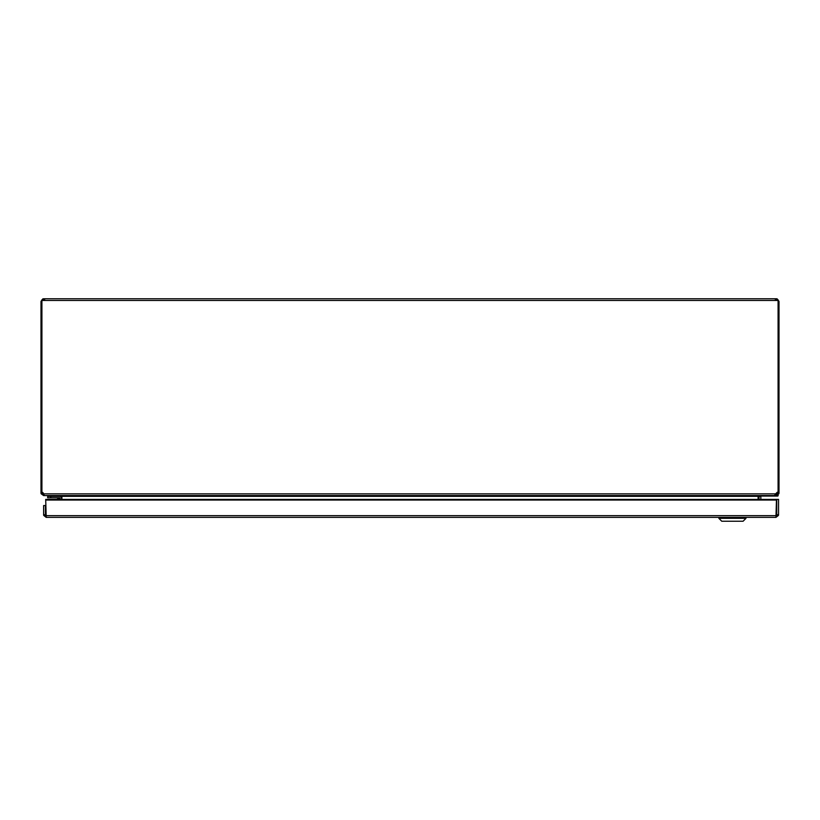 <?xml version="1.0" encoding="UTF-8"?>
<svg xmlns="http://www.w3.org/2000/svg" width="820" height="820" viewBox="0 0 820 820"><rect width="100%" height="100%" fill="white"/><g stroke="black" fill="none" stroke-linecap="round" stroke-linejoin="round"><path stroke-width="1.23" d="M775.648 493.742L776.407 493.742L776.407 495.557L761.606 495.557L760.837 496.325L759.012 496.325L759.125 495.557M59.163 496.325L58.394 495.557L43.593 495.557L43.142 492.974M60.987 497.033L60.987 496.325L59.573 496.325M59.163 499.411L59.163 497.771L57.861 497.771L59.163 497.771M60.987 496.438L60.116 496.438M759.012 499.411L759.012 496.325M759.012 496.438L760.837 496.438L760.837 499.411M758.756 496.059L758.736 499.411M61.264 497.412L60.967 495.967M43.593 495.557L41.113 493.742L41 492.974L42.825 492.461L44.382 495.557L774.367 495.557L777.175 492.297L778.088 492.297L778.088 299.843L776.407 299.843L776.407 298.757L777.175 298.88L779 301.35L778.088 301.35M758.131 495.967L759.033 495.967M776.407 495.557L778.887 493.742L779 492.974L777.175 492.974L776.407 493.742L778.887 493.742M43.86 493.742L43.316 493.691M41.912 301.35L41 301.35L42.825 298.88L44.68 298.757L44.68 300.468M777.175 492.974L777.175 492.297M41 492.974L41 301.35M42.825 492.461L41.912 492.461L41.912 299.843L43.593 299.843L43.593 298.757M775.32 300.468L775.32 298.757L776.407 298.757M779 301.35L779 492.974M44.68 298.757L775.32 298.757M45.469 513.392L45.715 512.008L45.469 513.392A1.835 1.835 0 0 0 45.715 514.673M48.052 495.557L48.052 496.325M51.127 495.557L51.127 496.325L61.582 496.325L61.582 495.751M60.065 499.411L60.065 498.437A0.666 0.666 0 0 0 59.409 497.771L47.673 497.771L47.673 496.325L59.409 496.325A2.111 2.111 0 0 1 61.52 498.437L61.52 499.411L61.52 498.437M59.409 497.771L56.611 497.771A1.23 1.23 0 0 1 57.482 498.14L58.753 499.411M59.163 498.744L57.482 498.14A1.23 1.23 0 0 0 56.611 497.771M61.182 495.557L61.889 496.12L61.889 499.411M758.1 499.411L758.1 495.987L759.187 495.557M758.131 496.325L758.131 499.411M41.912 300.468L778.088 300.468M45.438 505.561L43.624 505.561L43.624 514.775L45.438 514.775L45.438 505.561M778.549 514.775L778.549 499.411L776.724 499.411L776.724 514.775L778.549 514.775L778.467 515.401L775.956 517.369L46.207 517.369L43.696 515.401L46.207 515.544L45.438 514.775M778.467 515.401L775.956 515.544L776.724 514.775M776.458 500.036L776.458 499.411L45.715 499.411L45.715 500.036L776.458 500.036L775.956 517.369M43.624 514.775L43.696 515.401M45.715 500.036L46.207 517.369M778.098 494.931L777.729 496.059L760.878 496.059M759.023 496.059L758.356 495.823M758.131 496.059L759.033 496.018M777.093 493.332A3.874 1.394 169.4 0 0 776.222 493.199M745.985 518.332L743.074 521.243L721.764 521.243L718.863 518.332L745.985 518.332L745.985 517.369M41.113 493.742L43.593 493.742M758.1 496.325L61.264 496.325M42.825 298.88L42.825 299.843M777.175 299.843L777.175 298.88M50.748 496.325L50.748 497.771M43.696 493.855L775.525 493.855M45.715 515.667L776.458 515.667M761.165 495.7L778.17 495.7M718.863 518.332L718.863 517.369"/></g></svg>
